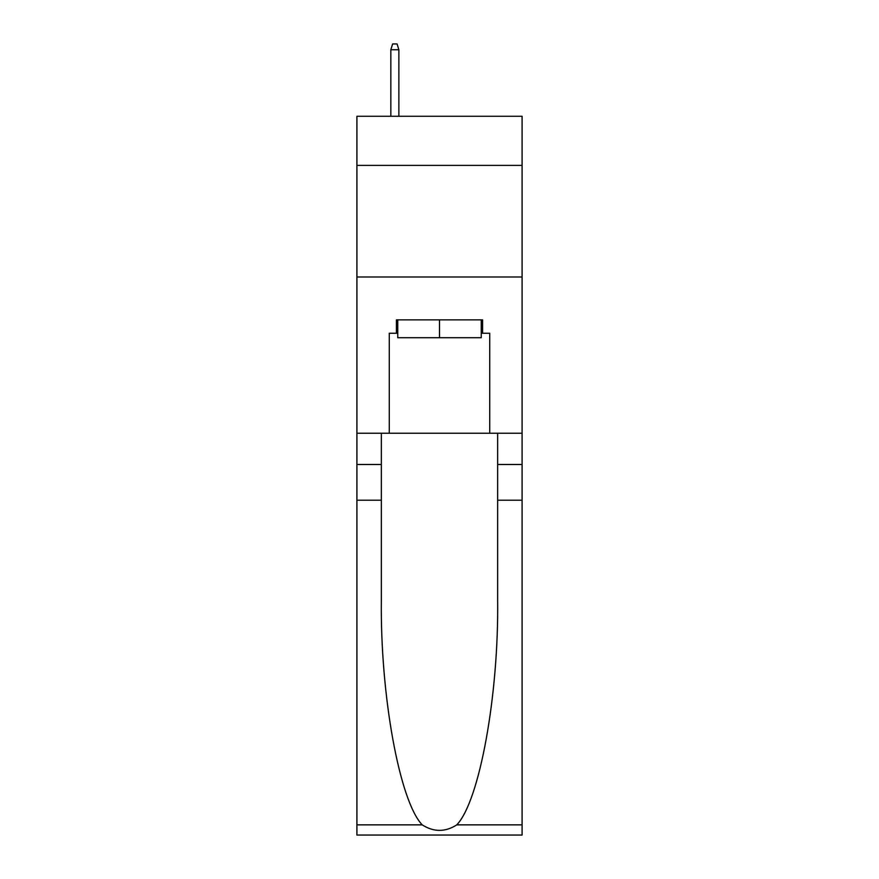 <?xml version="1.0" encoding="UTF-8"?>
<svg xmlns="http://www.w3.org/2000/svg" width="879" height="879" viewBox="0 0 879 879"><rect width="100%" height="100%" fill="white"/><g stroke="black" fill="none" stroke-linecap="round" stroke-linejoin="round"><path stroke-width="1.32" d="M522.093 165.384L522.093 116.27L356.907 116.27L356.907 165.384L522.093 165.384L522.093 433.248L489.724 433.248L489.724 333.251L482.582 333.251L482.582 319.857L396.418 319.857L396.418 333.251L397.758 333.251M356.907 500.217L381.354 500.217L381.354 599.764C380.167 694.904 399.462 801.198 422.228 824.865C433.732 832.204 445.246 832.204 456.772 824.865L522.093 824.865L522.093 835.05L356.907 835.05L356.907 165.384M481.242 319.857L481.242 337.712L397.758 337.712L397.758 319.857M439.5 319.857L439.5 337.712M456.772 824.865C479.538 801.198 498.832 694.904 497.646 599.764L497.646 433.248M497.646 500.217L522.093 500.217L522.093 433.248M381.354 433.248L381.354 500.217M522.093 824.865L522.093 500.217M356.907 433.248L389.276 433.248L389.276 333.251L396.418 333.251M356.907 276.995L522.093 276.995M389.276 433.248L489.724 433.248M481.242 333.251L482.582 333.251M398.868 116.27L398.868 49.751L390.836 49.751L390.836 116.27M390.836 49.751L392.627 43.95L397.088 43.95L398.868 49.751M497.646 464.497L522.093 464.497M381.354 464.497L356.907 464.497M356.907 824.865L422.228 824.865"/></g></svg>
